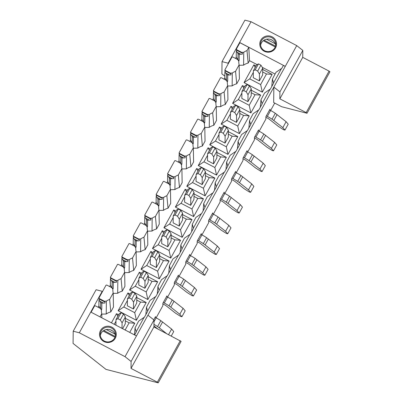 <?xml version="1.0" encoding="UTF-8"?>
<svg xmlns="http://www.w3.org/2000/svg" width="403" height="403" viewBox="0 0 403 403"><rect width="100%" height="100%" fill="white"/><g stroke="black" fill="none" stroke-linecap="round" stroke-linejoin="round"><path stroke-width="0.6" d="M91.103 312.219L94.619 305.852L95.39 305.827L100.372 308.431L101.435 310.098A12.448 12.11 0.6 0 0 101.41 310.683A12.448 12.11 0.6 0 0 101.763 313.68L101.828 317.826M98.176 307.282L98.886 306.003L100.609 308.713L101.768 309.318L101.168 309.685M99.289 299.061L98.957 299.777L98.886 306.003M98.977 297.963L99.355 299.122L104.392 301.751L104.362 301.202L106.377 301.142A12.448 12.11 0.6 0 1 109.631 299.434L113.213 292.946A12.448 12.11 0.6 0 1 112.86 289.948A12.448 12.11 0.6 0 1 112.88 289.364L111.817 287.692L106.84 285.092L106.07 285.112L98.977 297.963L99.38 298.598L104.362 301.202M109.626 286.548L110.331 285.269L112.054 287.974L113.218 288.583L112.618 288.951M110.734 278.322L110.402 279.037L110.331 285.269M124.315 269.793L124.331 268.625L123.268 266.957L118.286 264.353L117.515 264.378L110.422 277.224L110.417 277.904L115.842 281.017L115.807 280.463L117.827 280.407A12.448 12.11 0.6 0 1 121.076 278.695L124.658 272.206L124.91 286.347L122.24 291.183A12.448 12.11 0.6 0 0 117.681 293.273L117.827 280.407M121.071 265.809L121.782 264.529L123.504 267.239L124.663 267.844L124.064 268.212M122.185 257.588L121.852 258.298L121.782 264.529M135.761 249.059L135.776 247.89L134.713 246.218L129.731 243.619L128.965 243.639L121.872 256.489L121.862 257.164L122.25 257.648L122.275 257.124L127.257 259.728L129.272 259.668A12.448 12.11 0.6 0 1 132.527 257.96L136.108 251.467L136.36 265.607L133.685 270.448A12.448 12.11 0.6 0 0 129.126 272.534L129.272 259.668M132.522 245.074L133.227 243.795L134.95 246.5L136.113 247.11L135.514 247.477M133.63 236.848L133.297 237.563L133.227 243.795M147.211 228.32L147.221 227.151L146.163 225.484L141.181 222.879L140.41 222.904L133.317 235.75L133.312 236.43L138.733 239.543L138.703 238.989L140.723 238.929A12.448 12.11 0.6 0 1 143.972 237.221L147.553 230.733L147.805 244.868L145.135 249.709A12.448 12.11 0.6 0 0 140.576 251.799L140.723 238.929M143.967 224.335L144.677 223.055L146.4 225.766L147.558 226.37L146.959 226.738M145.08 216.114L144.742 216.824L144.677 223.055M158.656 207.585L158.671 206.412L157.608 204.744L152.626 202.14L151.855 202.165L144.763 215.016L144.758 215.691L150.183 218.804L150.153 218.255L152.168 218.194A12.448 12.11 0.6 0 1 155.417 216.487L159.004 209.993L159.256 224.133L156.581 228.975A12.448 12.11 0.6 0 0 152.022 231.06L152.168 218.194M155.417 203.601L156.122 202.321L157.845 205.026L159.004 205.631L158.409 206.004M156.525 195.374L156.193 196.09L156.122 202.321M170.106 186.846L170.116 185.677L169.053 184.01L164.076 181.405L163.306 181.426L156.213 194.276L156.203 194.956L161.628 198.069L161.598 197.515L163.618 197.455A12.448 12.11 0.6 0 1 166.867 195.747L170.449 189.259L170.701 203.394L168.031 208.235A12.448 12.11 0.6 0 0 163.472 210.326L163.618 197.455M166.862 182.861L167.572 181.582L169.295 184.292L170.454 184.896L169.854 185.264M167.975 174.635L167.638 175.35L167.572 181.582M181.552 166.107L181.567 164.938L180.504 163.27L175.522 160.666L174.751 160.691L167.658 173.537L167.653 174.217L173.078 177.33L173.048 176.781L175.063 176.721A12.448 12.11 0.6 0 1 178.312 175.013L181.899 168.519L182.146 182.66L179.476 187.496A12.448 12.11 0.6 0 0 174.917 189.586L175.063 176.721M178.312 162.127L179.018 160.842L180.74 163.553L181.899 164.157L181.305 164.525M179.421 153.901L179.088 154.616L179.018 160.842M193.002 145.372L193.012 144.203L191.949 142.531L186.972 139.932L186.201 139.952L179.108 152.802L179.098 153.478L184.524 156.591L184.493 156.042L186.508 155.981A12.448 12.11 0.6 0 1 189.763 154.273L193.344 147.785L193.596 161.92L190.926 166.761A12.448 12.11 0.6 0 0 186.367 168.852L186.508 155.981M189.758 141.388L190.463 140.108L192.191 142.813L193.349 143.423L192.75 143.79M190.866 133.161L190.533 133.877L190.463 140.108M204.447 124.633L204.462 123.464L203.399 121.797L198.417 119.192L197.646 119.217L190.554 132.063L190.548 132.743L190.936 133.222L190.962 132.703L195.944 135.307L197.959 135.247A12.448 12.11 0.6 0 1 201.208 133.539L204.795 127.046L205.041 141.186L202.371 146.022A12.448 12.11 0.6 0 0 197.813 148.113L197.959 135.247M201.208 120.648L201.913 119.369L203.636 122.079L204.795 122.683L204.2 123.051M202.316 112.427L201.984 113.142L201.913 119.369M215.897 103.898L215.907 102.73L214.844 101.057L209.867 98.458L209.097 98.478L202.004 111.329L201.994 112.004L207.419 115.117L207.389 114.568L209.404 114.507A12.448 12.11 0.6 0 1 212.658 112.8L216.24 106.306L216.492 120.447L213.822 125.288A12.448 12.11 0.6 0 0 209.263 127.378L209.404 114.507M212.653 99.914L213.358 98.634L215.086 101.339L216.245 101.949L215.645 102.317M213.761 91.688L213.429 92.403L213.358 98.634M227.342 83.159L227.357 81.99L226.295 80.323L221.312 77.719L220.542 77.744L213.449 90.589L213.444 91.269L218.869 94.383L218.834 93.828L220.854 93.773A12.448 12.11 0.6 0 1 224.103 92.06L227.69 85.572L227.937 99.712L225.267 104.548A12.448 12.11 0.6 0 0 220.708 106.639L220.854 93.773M224.103 79.174L224.809 77.895L226.531 80.605L227.69 81.21L227.096 81.577M225.212 70.953L224.879 71.663L224.809 77.895M238.793 62.425L238.803 61.256L237.74 59.584L232.763 56.984L231.992 57.004L224.899 69.855L224.889 70.53L230.315 73.643L230.284 73.094L232.299 73.034A12.448 12.11 0.6 0 1 235.554 71.326L239.135 64.833L239.387 78.973L236.712 83.814A12.448 12.11 0.6 0 0 232.158 85.899L232.299 73.034M235.548 58.44L236.254 57.161L237.982 59.866L239.14 60.47L238.541 60.843M236.657 50.214L236.324 50.929L236.254 57.161M249.497 60.657L248.792 47.342L239.891 42.693L236.344 49.116L236.339 49.796L236.727 50.274L236.752 49.755L241.729 52.355L243.75 52.294A12.448 12.11 0.6 0 1 246.999 50.587L248.162 63.075L249.497 60.657L257.099 64.626M171.28 336.011L173.743 331.548L171.628 329.075L160.827 320.657A10.372 2.136 -151.1 0 0 156.137 317.866L162.847 305.716L162.877 303.252L166.963 295.847L166.953 296.799M183.073 308.335L179.803 314.259L181.919 316.738L185.194 310.809L183.073 308.335L172.272 299.923A10.372 2.136 -151.1 0 0 167.588 297.127L174.298 284.976L174.323 282.518L178.413 275.113L178.403 276.06M194.523 287.601L191.254 293.525L193.369 295.998L196.639 290.074L194.523 287.601L183.723 279.183A10.372 2.136 -151.1 0 0 179.033 276.393L185.743 264.242L185.773 261.779L189.858 254.374L189.848 255.321M205.968 266.862L202.699 272.786L204.815 275.259L208.089 269.335L205.968 266.862L195.168 258.449A10.372 2.136 -151.1 0 0 190.483 255.653L197.193 243.503L197.218 241.044L201.309 233.639L201.299 234.586M217.419 246.127L214.144 252.051L216.265 254.525L219.534 248.601L217.419 246.127L206.618 237.71A10.372 2.136 -151.1 0 0 201.928 234.919L208.638 222.768L208.668 220.305L212.754 212.9L212.744 213.847M228.864 225.388L225.594 231.312L227.71 233.785L230.984 227.861L228.864 225.388L218.063 216.975A10.372 2.136 -151.1 0 0 213.378 214.179L220.088 202.029L220.114 199.571L224.204 192.16L224.189 193.113M240.314 204.648L237.04 210.578L239.16 213.051L242.43 207.127L240.314 204.648L229.514 196.236A10.372 2.136 -151.1 0 0 224.824 193.44L231.534 181.295L231.559 178.831L235.649 171.426L235.639 172.373M251.759 183.914L248.49 189.838L250.606 192.312L253.88 186.388L251.759 183.914L240.959 175.496A10.372 2.136 -151.1 0 0 236.274 172.706L242.979 160.555L243.009 158.097L247.099 150.687L247.084 151.639M247.719 151.971L254.429 139.821L254.454 137.358L258.545 129.952L258.535 130.899M259.169 131.232L265.874 119.081L265.904 116.618L269.99 109.213L269.98 110.165M286.105 121.701L282.83 127.625L284.951 130.104L288.221 124.174L286.105 121.701L275.299 113.288A10.372 2.136 -151.1 0 0 270.615 110.493L274.705 103.087M155.508 317.534L155.518 316.587L153.75 319.791M147.946 315.217L273.844 87.154L273.672 102.548L281.662 106.724L307.031 113.268L329.926 71.794L329.065 71.114L306.169 112.588L307.031 113.268M100.004 316.874L101.763 313.68M110.422 277.224L110.83 277.863L115.807 280.463M124.331 268.625A12.448 12.11 0.6 0 0 124.305 269.209A12.448 12.11 0.6 0 0 124.658 272.206M121.872 256.489L122.275 257.124M135.776 247.89A12.448 12.11 0.6 0 0 135.756 248.475A12.448 12.11 0.6 0 0 136.108 251.467M133.317 235.75L133.725 236.39L138.703 238.989M147.221 227.151A12.448 12.11 0.6 0 0 147.201 227.735A12.448 12.11 0.6 0 0 147.553 230.733M144.763 215.016L145.171 215.65L150.153 218.255M158.671 206.412A12.448 12.11 0.6 0 0 158.651 206.996A12.448 12.11 0.6 0 0 159.004 209.993M156.213 194.276L156.621 194.916L161.598 197.515M170.116 185.677A12.448 12.11 0.6 0 0 170.096 186.262A12.448 12.11 0.6 0 0 170.449 189.259M167.658 173.537L168.066 174.177L173.048 176.781M181.567 164.938A12.448 12.11 0.6 0 0 181.546 165.522A12.448 12.11 0.6 0 0 181.899 168.519M179.108 152.802L179.511 153.437L184.493 156.042M193.012 144.203A12.448 12.11 0.6 0 0 192.992 144.788A12.448 12.11 0.6 0 0 193.344 147.785M190.554 132.063L190.962 132.703M204.462 123.464A12.448 12.11 0.6 0 0 204.442 124.048A12.448 12.11 0.6 0 0 204.795 127.046M202.004 111.329L202.407 111.963L207.389 114.568M215.907 102.73A12.448 12.11 0.6 0 0 215.887 103.314A12.448 12.11 0.6 0 0 216.24 106.306M213.449 90.589L213.857 91.229L218.834 93.828M227.357 81.99A12.448 12.11 0.6 0 0 227.337 82.575A12.448 12.11 0.6 0 0 227.69 85.572M224.899 69.855L225.302 70.49L230.284 73.094M238.803 61.256A12.448 12.11 0.6 0 0 238.783 61.84A12.448 12.11 0.6 0 0 239.135 64.833M236.344 49.116L236.752 49.755M248.792 47.342L246.999 50.587M281.495 68.5L276.01 72.283L272.418 79.094L273.531 82.927L281.495 68.5A10.418 10.13 0.6 0 1 281.722 68.475L283.4 65.432L285.264 66.404M273.531 82.927A10.418 10.13 0.6 0 0 273.632 83.124L270.272 89.209A10.418 10.13 0.6 0 0 270.05 89.239L264.564 93.022L260.968 99.828L262.086 103.667L270.05 89.239M262.086 103.667A10.418 10.13 0.6 0 0 262.187 103.863L258.827 109.948A10.418 10.13 0.6 0 0 258.605 109.974L253.114 113.762L249.522 120.568L250.641 124.401L258.605 109.974M250.641 124.401A10.418 10.13 0.6 0 0 250.737 124.598L247.377 130.683A10.418 10.13 0.6 0 0 247.155 130.713L241.669 134.496L238.072 141.307L239.191 145.14L247.155 130.713M239.191 145.14A10.418 10.13 0.6 0 0 239.291 145.337L235.931 151.422A10.418 10.13 0.6 0 0 235.71 151.447L230.219 155.236L226.627 162.041L227.745 165.875L235.71 151.447M227.745 165.875A10.418 10.13 0.6 0 0 227.841 166.071L224.481 172.157A10.418 10.13 0.6 0 0 224.259 172.187L218.774 175.97L215.177 182.781L216.295 186.614L224.259 172.187M216.295 186.614A10.418 10.13 0.6 0 0 216.396 186.811L213.036 192.896A10.418 10.13 0.6 0 0 212.814 192.921L207.323 196.709L203.732 203.515L204.85 207.349L212.814 192.921M204.85 207.349A10.418 10.13 0.6 0 0 204.946 207.545L201.586 213.635A10.418 10.13 0.6 0 0 201.364 213.661L195.878 217.444L192.286 224.254L193.4 228.088L201.364 213.661M193.4 228.088A10.418 10.13 0.6 0 0 193.5 228.284L190.14 234.37A10.418 10.13 0.6 0 0 189.919 234.4L184.428 238.183L180.836 244.989L181.954 248.827L189.919 234.4M181.954 248.827A10.418 10.13 0.6 0 0 182.05 249.019L178.69 255.109A10.418 10.13 0.6 0 0 178.469 255.134L172.983 258.917L169.391 265.728L170.504 269.562L178.469 255.134M170.504 269.562A10.418 10.13 0.6 0 0 170.605 269.758L167.245 275.843A10.418 10.13 0.6 0 0 167.023 275.874L161.532 279.657L157.941 286.462L159.059 290.301L167.023 275.874M159.059 290.301A10.418 10.13 0.6 0 0 159.16 290.498L155.8 296.583A10.418 10.13 0.6 0 0 155.573 296.608L150.087 300.396L146.496 307.202L147.609 311.035L155.573 296.608M147.609 311.035A10.418 10.13 0.6 0 0 147.71 311.232L144.35 317.317A10.418 10.13 0.6 0 0 144.128 317.347L138.637 321.131L135.045 327.941L136.164 331.775L144.128 317.347M136.164 331.775A10.418 10.13 0.6 0 0 136.264 331.971L134.612 334.958M125.313 320.828L129.116 322.813L125.142 330.012M114.251 324.319L115.978 321.196M115.933 325.196L115.993 319.644L119.263 313.72L121.117 312.738L123.55 314.013L125.358 316.904L125.283 323.816L122.598 328.677M125.343 318.315L134.773 323.246L129.116 322.813M134.773 323.246L129.716 332.399M111.435 322.848L116.487 313.69L118.658 314.824M116.492 313.69L117.822 316.33M109.631 299.434L110.79 311.922L113.465 307.081L113.213 292.941M110.79 311.922A12.448 12.11 0.6 0 0 106.236 314.013L106.377 301.142M101.773 314.144L106.236 314.013M262.277 67.331L274.68 73.814M248.162 63.075A12.448 12.11 0.6 0 0 243.603 65.165L243.75 52.294M239.14 65.296L243.603 65.165M227.695 86.035L232.158 85.899M216.245 106.77L220.708 106.639M204.8 127.509L209.263 127.378M193.349 148.244L197.813 148.113M181.904 168.983L186.367 168.852M170.459 189.717L174.917 189.586M159.009 210.457L163.472 210.326M147.563 231.196L152.022 231.06M136.113 251.93L140.576 251.799M124.668 272.67L129.126 272.534M113.218 293.404L117.681 293.273M262.711 69.472L272.141 74.399L262.328 92.171L244.047 82.62L253.86 64.843L256.026 65.976M251.265 90.207L260.696 95.133L250.883 112.911L232.602 103.354L242.415 85.582L244.581 86.71M205.475 173.154L214.905 178.086L205.092 195.858L186.811 186.302L196.624 168.53L198.79 169.663M148.239 276.841L157.669 281.768L147.856 299.545L129.575 289.989L139.383 272.216L141.549 273.35M136.788 297.58L146.218 302.507L136.405 320.279L118.124 310.728L127.937 292.951L130.104 294.084M182.579 214.633L192.009 219.559L182.196 237.332L163.915 227.781L173.728 210.003L175.894 211.137M171.134 235.367L180.559 240.294L170.751 258.071L152.47 248.515L162.278 230.743L164.444 231.871M239.82 110.946L249.245 115.873L239.432 133.645L221.151 124.094L230.964 106.316L233.13 107.45M228.37 131.68L237.8 136.607L227.987 154.384L209.706 144.828L219.519 127.056L221.685 128.189M216.925 152.42L226.35 157.346L216.542 175.124L198.256 165.568L208.069 147.79L210.235 148.924M159.684 256.106L169.114 261.033L159.301 278.805L141.02 269.254L150.833 251.477L152.999 252.61M194.029 193.893L203.455 198.82L193.647 216.597L175.36 207.041L185.173 189.269L187.34 190.397M101.42 311.267L101.435 310.098M98.957 299.777L99.798 301.137L103.511 303.076L105.027 303.001L105.042 301.852L99.375 299.112L99.38 298.598M101.37 309.333L101.36 309.983M103.511 303.076L101.838 303.127L101.768 309.318M101.838 303.127L100.679 302.522L100.609 308.713M100.679 302.522L99.798 301.137M136.763 300.089L140.566 302.079L134.718 312.668L123.827 306.975L127.424 300.457M127.439 298.91L129.292 297.928L132.562 292.004L130.713 292.981L127.439 298.91L127.363 305.817L133.458 309L136.728 303.076L136.803 296.17L133.534 302.094L133.458 309M146.218 302.507L140.566 302.079M136.405 320.279L134.718 312.668M118.124 310.728L123.827 306.975M127.937 292.951L129.272 295.59M121.076 278.695L122.24 291.183M112.87 290.533L112.88 289.364M114.956 282.342L116.477 282.261L116.487 281.118L110.825 278.372L110.83 277.863M112.815 288.593L112.81 289.248M110.402 279.037L111.243 280.397L114.956 282.337L113.283 282.387L113.218 288.583M113.283 282.387L112.125 281.783L112.054 287.974M112.125 281.783L111.243 280.397M148.208 279.355L152.012 281.339L146.168 291.928L135.272 286.236L138.874 279.722M138.889 278.171L140.738 277.188L144.007 271.264L142.158 272.247L138.889 278.171L138.813 285.082L144.904 288.266L148.178 282.342L148.254 275.43L144.984 281.354L144.904 288.266M157.669 281.768L152.012 281.339M147.856 299.545L146.168 291.928M129.575 289.989L135.272 286.236M139.383 272.216L140.718 274.856M132.527 257.96L133.685 270.448M124.26 267.854L124.255 268.509M121.852 258.298L122.693 259.663L126.406 261.602L127.922 261.522L127.937 260.378L122.25 257.648L127.252 260.237L127.257 259.728M126.406 261.602L124.734 261.653L124.663 267.844M124.734 261.653L123.575 261.043L123.504 267.239M123.575 261.043L122.693 259.663M159.659 258.615L163.462 260.6L157.613 271.194L146.722 265.501L150.319 258.983M150.334 257.431L152.188 256.454L155.457 250.525L153.608 251.507L150.334 257.431L150.259 264.343L156.354 267.527L159.623 261.602L159.699 254.691L156.429 260.62L156.354 267.527M169.114 261.033L163.462 260.6M159.301 278.805L157.613 271.194M141.02 269.254L146.722 265.501M150.833 251.477L152.168 254.117M143.972 237.221L145.135 249.709M133.297 237.563L134.139 238.924L137.851 240.863L139.373 240.787L139.383 239.644L133.715 236.899L133.725 236.39M135.71 247.12L135.7 247.774M137.851 240.863L136.179 240.913L136.113 247.11M136.179 240.913L135.02 240.309L134.95 246.5M135.02 240.309L134.139 238.924M171.104 237.876L174.907 239.866L169.064 250.454L158.167 244.762L161.764 238.249M161.784 236.697L163.633 235.715L166.902 229.791L165.054 230.773L161.784 236.697L161.704 243.603L167.799 246.792L171.068 240.868L171.149 233.957L167.88 239.881L167.799 246.792M180.559 240.294L174.907 239.866M170.751 258.071L169.064 250.454M152.47 248.515L158.167 244.762M162.278 230.743L163.613 233.382M155.417 216.487L156.581 228.975M149.301 220.129L147.629 220.179L146.47 219.57L145.589 218.184L149.301 220.129L150.818 220.048L150.833 218.905L145.166 216.159L145.171 215.65M147.155 226.38L147.15 227.035M147.629 220.179L147.558 226.37M146.47 219.57L146.4 225.766M144.742 216.824L145.589 218.189M182.554 217.141L186.352 219.126L180.509 229.72L169.618 224.028L173.214 217.509M173.23 215.958L175.083 214.98L178.353 209.051L176.504 210.034L173.23 215.958L173.154 222.869L179.249 226.053L182.519 220.129L182.594 213.217L179.325 219.146L179.249 226.053M192.009 219.559L186.352 219.126M182.196 237.332L180.509 229.72M163.915 227.781L169.618 224.028M173.728 210.003L175.063 212.643M166.867 195.747L168.031 208.235M156.193 196.09L157.034 197.45L160.747 199.389L162.268 199.314L162.278 198.165L156.611 195.425L156.621 194.916M158.606 205.646L158.596 206.301M160.747 199.389L159.074 199.44L159.004 205.631M159.074 199.44L157.916 198.835L157.845 205.026M157.916 198.835L157.034 197.45M193.999 196.402L197.802 198.392L191.954 208.981L181.063 203.288L184.66 196.77M184.68 195.223L186.529 194.241L189.798 188.317L187.949 189.299L184.68 195.223L184.599 202.13L190.695 205.318L193.964 199.389L194.044 192.483L190.775 198.407L190.695 205.318M203.455 198.82L197.802 198.392M193.647 216.597L191.954 208.981M175.36 207.041L181.063 203.288M185.173 189.269L186.508 191.904M178.312 175.013L179.476 187.496M167.638 175.35L168.484 176.71L172.197 178.655L173.713 178.574L173.728 177.431L168.061 174.685L168.066 174.177M170.051 184.906L170.046 185.561M172.197 178.655L170.524 178.7L170.454 184.896M170.524 178.7L169.366 178.096L169.295 184.292M169.366 178.096L168.484 176.71M205.449 175.668L209.248 177.652L203.404 188.241L192.513 182.549L196.11 176.035M196.125 174.484L197.974 173.502L201.248 167.577L199.399 168.56L196.125 174.484L196.049 181.395L202.145 184.579L205.414 178.655L205.49 171.743L202.22 177.668L202.145 184.579M214.905 178.086L209.248 177.652M205.092 195.858L203.404 188.241M186.811 186.302L192.513 182.549M196.624 168.53L197.959 171.169M189.763 154.273L190.926 166.761M179.088 154.616L179.929 155.976L183.642 157.916L185.163 157.84L185.173 156.691L179.506 153.951L179.511 153.437M181.501 164.172L181.491 164.822M183.642 157.916L181.97 157.966L181.899 164.157M181.97 157.966L180.811 157.361L180.74 163.553M180.811 157.361L179.929 155.976M216.895 154.928L220.698 156.918L214.849 167.507L203.958 161.815L207.555 155.296M207.575 153.75L209.424 152.767L212.693 146.843L210.845 147.82L207.575 153.75L207.495 160.656L213.59 163.84L216.859 157.916L216.94 151.009L213.666 156.933L213.59 163.84M226.35 157.346L220.698 156.918M216.542 175.124L214.849 167.507M198.256 165.568L203.958 161.815M208.069 147.79L209.404 150.43M201.208 133.539L202.371 146.022M192.946 143.433L192.941 144.088M190.533 133.877L191.38 135.237L195.092 137.181L196.609 137.101L196.624 135.957L190.936 133.222L195.934 135.816L195.944 135.307M195.092 137.181L193.42 137.227L193.349 143.423M193.42 137.227L192.261 136.622L192.191 142.813M192.261 136.622L191.38 135.237M228.34 134.194L232.143 136.179L226.3 146.768L215.409 141.075L219.005 134.562M219.02 133.01L220.869 132.028L224.144 126.104L222.29 127.086L219.02 133.01L218.945 139.922L225.04 143.105L228.31 137.181L228.385 130.27L225.116 136.194L225.04 143.105M237.8 136.607L232.143 136.179M227.987 154.384L226.3 146.768M209.706 144.828L215.409 141.075M219.519 127.056L220.854 129.695M212.658 112.8L213.822 125.288M201.984 113.142L202.825 114.502L206.538 116.442L208.059 116.361L208.069 115.218L202.402 112.477L202.407 111.963M204.397 122.698L204.386 123.348M206.538 116.442L204.865 116.492L204.795 122.683M204.865 116.492L203.706 115.888L203.636 122.079M203.706 115.888L202.825 114.502M239.79 113.455L243.593 115.444L237.745 126.033L226.854 120.341L230.451 113.822M230.471 112.276L232.319 111.293L235.589 105.369L233.74 106.347L230.471 112.276L230.39 119.182L236.485 122.366L239.755 116.442L239.835 109.535L236.561 115.46L236.485 122.366M249.245 115.873L243.593 115.444M239.432 133.645L237.745 126.033M221.151 124.094L226.854 120.341M230.964 106.316L232.299 108.956M224.103 92.06L225.267 104.548M213.429 92.403L214.27 93.763L217.988 95.702L219.504 95.627L219.519 94.483L213.852 91.738L213.857 91.229M215.842 101.959L215.837 102.614M217.988 95.702L216.315 95.753L216.245 101.949M216.315 95.753L215.152 95.148L215.086 101.339M215.152 95.148L214.27 93.763M251.235 92.715L255.039 94.705L249.195 105.294L238.304 99.601L241.901 93.088M241.916 91.536L243.765 90.554L247.039 84.63L245.185 85.612L241.916 91.536L241.84 98.448L247.931 101.632L251.205 95.707L251.281 88.796L248.011 94.72L247.931 101.632M260.696 95.133L255.039 94.705M250.883 112.911L249.195 105.294M232.602 103.354L238.304 99.601M242.415 85.582L243.744 88.222M235.554 71.326L236.712 83.814M224.879 71.663L225.72 73.029L229.433 74.968L230.949 74.887L230.964 73.744L225.297 71.004L225.302 70.49M227.292 81.22L227.282 81.874M229.433 74.968L227.76 75.018L227.69 81.21M227.76 75.018L226.602 74.409L226.531 80.605M226.602 74.409L225.72 73.029M262.685 71.981L266.489 73.966L260.64 84.559L249.749 78.867L253.346 72.349M253.366 70.797L255.215 69.82L258.484 63.891L256.635 64.873L253.366 70.797L253.286 77.708L259.381 80.892L262.65 74.968L262.731 68.057L259.456 73.986L259.381 80.892M272.141 74.399L266.489 73.966M262.328 92.171L260.64 84.559M244.047 82.62L249.749 78.867M253.86 64.843L255.195 67.482M238.737 60.485L238.732 61.14M236.324 50.929L237.166 52.289L240.883 54.229L242.399 54.153L242.41 53.005L236.727 50.274L241.724 52.869L241.729 52.355M240.883 54.229L239.206 54.279L239.14 60.47M239.206 54.279L238.047 53.675L237.982 59.866M238.047 53.675L237.166 52.289M239.578 43.257L239.589 42.461L228.138 63.2L222.028 61.624L244.923 20.15L251.034 21.727L296.739 45.61L302.814 50.405L302.739 57.357L329.065 71.114M296.739 45.61L285.294 66.349L239.589 42.461L251.034 21.727M285.294 66.349L273.844 87.088L279.919 91.879L279.843 98.831L302.739 57.357M279.843 98.831L306.169 112.588M279.919 91.879L302.814 50.405M224.829 76.167L221.892 73.85L222.028 61.624M228.133 63.996L228.138 63.2M263.577 37.202A8.387 8.161 0.6 0 0 261.139 48.491A8.387 8.161 0.6 0 0 272.75 50.874A8.387 8.161 0.6 0 0 275.189 39.585A8.387 8.161 0.6 0 0 263.577 37.202M264.005 38.018A7.607 7.4 -179.4 0 1 275.768 44.305A7.607 7.4 -179.4 0 1 264.504 50.702A7.607 7.4 -179.4 0 1 264.005 38.018M260.63 45.252A7.607 7.4 -179.4 0 1 275.672 45.418M266.534 39.212L275.219 43.751M96.105 289.732L102.216 291.309L90.771 312.048L136.476 335.931L147.921 315.196L153.996 319.987L153.921 326.939L181.108 341.376L158.213 382.85L105.949 369.37L73.074 343.432L73.21 331.206L96.105 289.732M73.21 331.206L79.32 332.782L90.771 312.048M79.32 332.782L125.026 356.67L131.101 361.461L131.025 368.413L157.351 382.17L180.247 340.696M157.351 382.17L158.213 382.85M131.025 368.413L153.921 326.939M131.101 361.461L153.996 319.987M125.026 356.67L136.476 335.931M102.211 292.104L102.216 291.309M99.511 334.414A8.387 8.161 0.6 0 0 107.959 342.515A8.387 8.161 0.6 0 0 116.286 334.304A8.387 8.161 0.6 0 0 107.838 326.198A8.387 8.161 0.6 0 0 99.511 334.414M100.287 334.591A7.607 7.4 0.6 0 0 107.883 341.94A7.607 7.4 0.6 0 0 115.505 334.49A7.607 7.4 0.6 0 0 107.908 327.14A7.607 7.4 0.6 0 0 100.292 334.455A7.607 7.4 0.6 0 0 100.287 334.591M115.404 335.739A7.607 7.4 0.6 0 0 100.362 335.568M106.271 329.533L114.956 334.072M121.117 312.738L117.842 318.662L120.28 319.937L122.089 322.828L122.023 328.38M115.993 319.644L117.842 318.662M125.358 316.904L122.089 322.828M123.55 314.013L120.28 319.937M157.8 328.964L155.004 326.762A3.456 0.71 -151.1 0 0 153.931 326.017M171.628 329.075L168.575 334.601M162.6 321.952L159.326 327.876L166.419 333.472M160.827 320.657L157.558 326.581L159.326 327.876M157.558 326.581A10.372 2.136 -151.1 0 0 153.951 324.37M155.11 317.327L156.137 317.866L153.976 321.78M132.562 292.004L135 293.273L136.803 296.17M135 293.273L131.731 299.202L133.534 302.094M129.292 297.928L131.731 299.202M181.919 316.738L180.625 316.4L175.481 313.146L166.449 306.023A3.456 0.71 -151.1 0 0 164.298 304.663L162.867 303.912M174.046 301.217L170.776 307.141L179.803 314.259M172.272 299.923L169.003 305.847L170.776 307.141M169.003 305.847A10.372 2.136 -151.1 0 0 164.313 303.051L163.286 302.512M166.555 296.588L167.588 297.127L164.313 303.051M144.007 271.264L146.445 272.539L148.254 275.43M146.445 272.539L143.176 278.463L144.984 281.354M140.738 277.188L143.176 278.463M193.369 295.998L192.075 295.666L186.932 292.412L177.899 285.284A3.456 0.71 -151.1 0 0 175.748 283.924L174.318 283.178M185.496 280.478L182.221 286.402L191.254 293.525M183.723 279.183L180.448 285.107L182.221 286.402M180.448 285.107A10.372 2.136 -151.1 0 0 175.763 282.317L174.731 281.778M178.005 275.854L179.033 276.393L175.763 282.317M155.457 250.525L157.895 251.799L159.699 254.691M157.895 251.799L154.626 257.729L156.429 260.62M152.188 256.454L154.626 257.729M204.815 275.259L203.52 274.927L198.377 271.672L189.345 264.549A3.456 0.71 -151.1 0 0 187.194 263.189L185.763 262.439M196.941 259.744L193.672 265.668L202.699 272.786M195.168 258.449L191.899 264.373L193.672 265.668M191.899 264.373A10.372 2.136 -151.1 0 0 187.209 261.577L186.181 261.038M189.45 255.114L190.483 255.653L187.209 261.577M166.902 229.791L169.341 231.065L171.149 233.957M169.341 231.065L166.071 236.989L167.88 239.881M163.633 235.715L166.071 236.989M216.265 254.525L214.97 254.192L209.827 250.938L200.795 243.81A3.456 0.71 -151.1 0 0 198.644 242.45L197.213 241.704M208.386 239.004L205.117 244.928L214.144 252.051M206.618 237.71L203.344 243.634L205.117 244.928M203.344 243.634A10.372 2.136 -151.1 0 0 198.659 240.843L197.626 240.304M200.896 234.38L201.928 234.919L198.659 240.843M178.353 209.051L180.791 210.326L182.594 213.217M180.791 210.326L177.516 216.25L179.325 219.146M175.083 214.98L177.516 216.25M227.71 233.785L226.415 233.453L221.272 230.199L212.24 223.076A3.456 0.71 -151.1 0 0 210.089 221.715L208.658 220.965M219.837 218.265L216.567 224.194L225.594 231.312M218.063 216.975L214.794 222.899L216.567 224.194M214.794 222.899A10.372 2.136 -151.1 0 0 210.104 220.103L209.076 219.564M212.346 213.64L213.378 214.179L210.104 220.103M189.798 188.317L192.236 189.591L194.044 192.483M192.236 189.591L188.967 195.515L190.775 198.407M186.529 194.241L188.967 195.515M239.16 213.051L237.866 212.713L232.722 209.459L223.685 202.336A3.456 0.71 -151.1 0 0 221.534 200.976L220.109 200.231M231.282 197.53L228.012 203.455L237.04 210.578M229.514 196.236L226.239 202.16L228.012 203.455M226.239 202.16A10.372 2.136 -151.1 0 0 221.554 199.369L220.522 198.83M223.791 192.901L224.824 193.44L221.554 199.369M201.248 167.577L203.686 168.852L205.49 171.743M203.686 168.852L200.412 174.776L202.22 177.668M197.974 173.502L200.412 174.776M250.606 192.312L249.311 191.979L244.168 188.725L235.135 181.602A3.456 0.71 -151.1 0 0 232.984 180.237L231.554 179.491M242.732 176.791L239.463 182.715L248.49 189.838M240.959 175.496L237.689 181.426L239.463 182.715M237.689 181.426A10.372 2.136 -151.1 0 0 232.999 178.63L231.972 178.091M235.241 172.167L236.274 172.706L232.999 178.63M212.693 146.843L215.131 148.118L216.94 151.009M215.131 148.118L211.862 154.042L213.666 156.933M209.424 152.767L211.862 154.042M254.177 156.057L250.908 161.981L249.135 160.686L252.404 154.762L263.209 163.175L265.325 165.648L262.056 171.577L260.756 171.24L255.618 167.986L246.581 160.862A3.456 0.71 -151.1 0 0 244.43 159.502L242.999 158.757M263.209 163.175L259.935 169.104L262.056 171.577M250.908 161.981L259.935 169.104M252.404 154.762A10.372 2.136 -151.1 0 0 247.719 151.966L244.45 157.89A10.372 2.136 -151.1 0 1 249.135 160.686M246.686 151.427L247.719 151.966M243.417 157.356L244.45 157.89M224.144 126.104L226.582 127.378L228.385 130.27M226.582 127.378L223.307 133.302L225.116 136.194M220.869 132.028L223.307 133.302M265.627 135.317L262.353 141.241L260.585 139.947L263.854 134.023L274.655 142.44L276.77 144.914L273.501 150.838L272.206 150.505L267.063 147.251L258.031 140.128A3.456 0.71 -151.1 0 0 255.88 138.763L254.449 138.017M274.655 142.44L271.385 148.364L273.501 150.838M262.353 141.241L271.385 148.364M263.854 134.023A10.372 2.136 -151.1 0 0 259.164 131.232L255.895 137.156A10.372 2.136 -151.1 0 1 260.585 139.947M258.137 130.693L259.164 131.232M254.867 136.617L255.895 137.156M235.589 105.369L238.027 106.639L239.835 109.535M238.027 106.639L234.758 112.568L236.561 115.46M232.319 111.293L234.758 112.568M284.951 130.104L283.652 129.766L278.508 126.512L269.476 119.389A3.456 0.71 -151.1 0 0 267.325 118.029L265.894 117.278M277.073 114.583L273.803 120.507L282.83 127.625M275.299 113.288L272.03 119.212L273.803 120.507M272.03 119.212A10.372 2.136 -151.1 0 0 267.345 116.417L266.312 115.878M269.582 109.954L270.615 110.493L267.345 116.417M247.039 84.63L249.477 85.904L251.281 88.796M249.477 85.904L246.203 91.829L248.011 94.72M243.765 90.554L246.203 91.829M258.484 63.891L260.922 65.165L262.731 68.057M260.922 65.165L257.653 71.089L259.456 73.986M255.215 69.82L257.653 71.089M272.68 40.517L270.71 39.489M264.071 40.189L275.501 46.164M275.234 46.95L263.315 40.723M112.417 330.838L110.442 329.805M103.808 330.51L115.238 336.485M114.971 337.271L103.052 331.044M135.045 327.941L134.446 334.873M146.496 307.202L145.856 314.597M157.941 286.462L157.301 293.858M169.391 265.728L168.751 273.118M180.836 244.989L180.196 252.384M192.286 224.254L191.647 231.644M203.732 203.515L203.092 210.91M215.177 182.781L214.537 190.171M226.627 162.041L225.987 169.436M238.072 141.307L237.432 148.697M249.522 120.568L248.883 127.958M260.968 99.828L260.328 107.223M272.418 79.094L271.778 86.484"/></g></svg>

